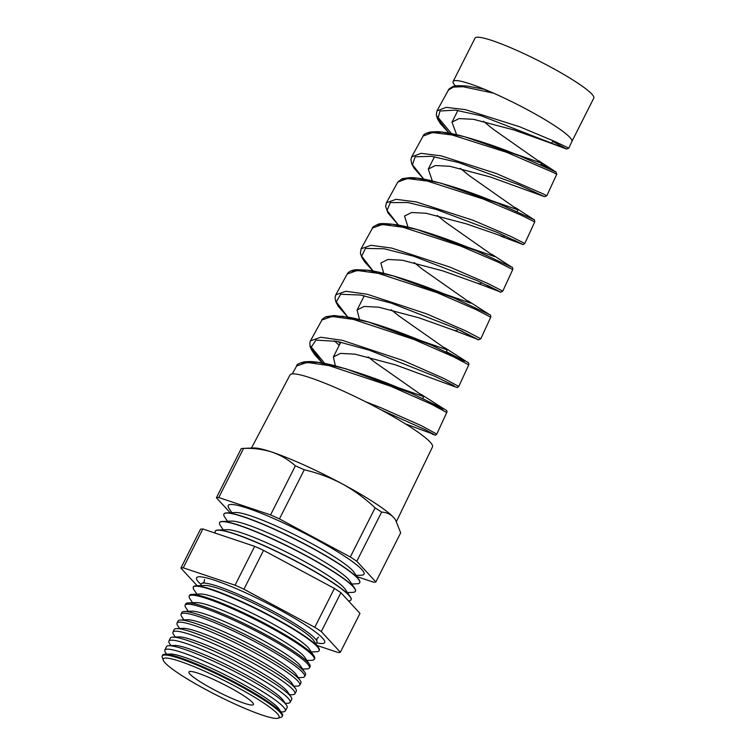 <?xml version="1.0" encoding="UTF-8"?>
<svg xmlns="http://www.w3.org/2000/svg" width="756" height="756" viewBox="0 0 756 756"><rect width="100%" height="100%" fill="white"/><g stroke="black" fill="none" stroke-linecap="round" stroke-linejoin="round"><path stroke-width="1.13" d="M315.564 643.299A64.884 8.259 -153.2 0 0 316.736 640.757A64.884 8.259 -153.2 0 0 274.022 611.717A64.884 8.259 -153.2 0 0 202.684 583.141A64.884 8.259 -153.2 0 0 201.332 585.598M455.518 86.014A66.519 8.467 26.8 0 1 453.127 81.506L475.033 38.15A66.519 8.467 26.8 0 1 549.744 66.585A66.519 8.467 26.8 0 1 593.781 98.129L571.886 141.476M453.127 81.506A66.519 8.467 26.8 0 1 493.517 93.139L463.003 86.713L453.316 87.082L448.412 90.096L436.977 110.867L446.229 107.343L465.545 109.667L519.514 126.715L555.14 141.627L568.805 148.148L566.584 149.026L481.043 115.734L455.462 110.13L440.001 111.009L437.875 119.023L449.111 133.141M571.876 141.495A66.519 8.467 -153.2 0 0 571.895 141.457A66.519 8.467 -153.2 0 0 527.839 109.951A66.519 8.467 -153.2 0 0 493.517 93.139L483.538 89.113L467.321 86.08C459.223 85.579 455.046 85.598 454.781 86.156C453.118 85.825 447.675 89.718 448.412 90.096M456.624 134.71L451.984 122.132L459.081 118.579L473.587 119.325L513.948 129.966L548.28 142.251L551.719 143.035L552.097 142.289M432.309 180.92L428.265 169.098L435.352 165.545L449.829 166.282L490.219 176.932L544.547 196.673L518.607 184.691L458.552 162.54L431.648 156.312L415.138 156.794L412.464 164.732L423.785 179.115M483.405 121.225L492.893 128.993L541.551 163.173L513.097 153.222M408.013 227.14L404.536 216.065L411.642 212.502L426.138 213.258L466.49 223.899L504.271 236.968M460.338 168.342L469.315 175.675L517.973 209.847L490.001 200.075M383.755 273.36L380.816 263.031L387.904 259.478L402.4 260.225L442.77 270.865L477.083 283.141L480.542 283.935L481.279 282.489M437.27 215.46L445.738 222.349L494.396 256.52L466.943 246.928M359.525 319.599L357.087 309.998L364.175 306.445L378.652 307.182L419.041 317.832L453.373 330.107L456.822 330.901L457.682 329.21M414.222 262.587L422.16 269.023L470.818 303.203L443.895 293.791M335.333 365.847L333.368 356.964L340.465 353.402L354.97 354.158L395.322 364.798L455.169 386.845L453.477 385.409L435.229 376.441L369.051 350.104L336.978 341.353L315.97 340.105L310.877 347.628L322.443 362.984M391.183 309.714L398.582 315.706L447.24 349.877L420.837 340.663M405.32 423.832L433.887 434.407L424.891 429.54L381.468 410.045M368.144 356.841L375.004 362.379L423.662 396.55L390.294 384.899L411.358 393.309L444.32 409.128L442.685 408.996L422.642 398.573M451.464 133.595L437.091 116.263M546.796 195.804L556.737 174.277L553.222 172.453L506.785 152.362L452.069 134.965L432.498 132.546L423.114 136.071L411.68 156.861L421.158 153.326L440.918 155.802L496.286 173.502L543.252 193.933L546.796 195.804L544.547 196.673M524.796 243.46L534.738 221.924L520.6 214.902L483.556 199.14L427.405 181.081L407.389 178.52L397.817 182.054L386.382 202.844L396.04 199.31L416.31 201.937L473.058 220.279L510.508 236.297L524.796 243.46C523.265 244.632 522.462 244.906 522.387 244.282L497.741 232.583L436.07 209.374L407.9 202.523L390.304 202.599L387.053 210.47L398.459 225.09M502.787 291.126L512.738 269.571L498.289 262.228L460.338 245.908L402.844 227.216L382.319 224.494L372.519 228.038L361.084 248.828L370.96 245.294L391.674 248.072L449.829 267.066L488.187 283.623L502.787 291.126C500.916 292.279 500.037 292.525 500.141 291.863L476.705 280.429L413.494 256.19L384.124 248.752L365.46 248.431L361.651 256.19L373.124 271.054M480.788 338.782L490.738 317.218L475.978 309.554L437.11 292.685L378.246 273.341L357.229 270.468L347.221 274.022L335.777 294.831L345.851 291.277L367.104 294.216L426.601 313.844L465.885 330.967L480.788 338.782C478.661 339.926 477.641 340.124 477.726 339.378L455.972 328.435L391.249 303.128L360.47 295.029L340.701 294.264L336.269 301.937L347.788 317.019M458.779 386.439L468.739 364.874L453.676 356.879L413.891 339.453L353.581 319.457L332.111 316.443L321.924 320.005L310.47 340.824L320.771 337.252L342.449 340.342L403.373 360.631L443.574 378.302L458.779 386.439C456.246 388.121 458.826 387.667 455.169 386.845L455.169 386.845M334.322 340.861L339.255 345.303M324.74 363.419L310.584 346.267M365.063 401.512L380.155 407.408L421.262 425.637L436.779 434.095L446.739 412.521L431.364 404.205L390.672 386.231L329.021 365.602L307.049 362.417L296.626 365.989L292.279 373.889M251.455 448.062L290.011 374.948A79.805 10.159 26.8 0 1 379.644 409.09A79.805 10.159 26.8 0 1 432.489 446.919L396.484 521.413M381.61 512.124A91.032 11.586 26.8 0 0 375.108 507.881C365.063 498.374 354.091 490.37 342.194 483.849A81.279 10.338 26.8 0 1 393.659 517.491A81.279 10.338 26.8 0 1 395.227 519.429L393.659 517.491C390.38 514.089 386.363 512.294 381.61 512.124L356.804 561.245L375.864 581.94A91.032 11.586 26.8 0 1 373.492 582.177L356.908 576.611M316.651 642.865A71.773 9.129 -153.2 0 0 324.674 642.515A71.773 9.129 -153.2 0 0 277.168 608.476A71.773 9.129 -153.2 0 0 196.56 577.792A71.773 9.129 -153.2 0 0 201.03 584.464M163.249 660.168L162.247 657.191A67.152 8.543 26.8 0 1 162.219 656L162.568 655.244A67.189 8.552 26.8 0 1 164.94 654.261L170.232 654.044A62.446 7.947 26.8 0 1 238.178 681.61A62.446 7.947 26.8 0 1 278.926 708.948L281.894 713.333A67.189 8.552 26.8 0 1 282.508 715.828L282.101 716.556A67.152 8.543 26.8 0 1 281.137 717.246L278.142 718.2A64.893 8.259 -153.2 0 0 236.137 686.722A64.893 8.259 -153.2 0 0 163.249 660.168A64.893 8.259 -153.2 0 0 206.208 689.755A64.893 8.259 -153.2 0 0 278.142 718.2M164.94 654.261A67.189 8.552 26.8 0 1 238.055 683.925A67.189 8.552 26.8 0 1 281.894 713.333M280.949 711.944L282.905 711.868A67.435 8.581 -153.2 0 0 285.239 710.971A67.435 8.581 -153.2 0 0 240.616 678.945A67.435 8.581 -153.2 0 0 164.855 650.16A67.435 8.581 -153.2 0 0 165.526 652.579L166.613 654.186M164.855 650.16L166.424 646.692A67.605 8.599 26.8 0 1 168.815 645.709L174.56 645.463A62.446 7.947 26.8 0 1 242.515 673.038A62.446 7.947 26.8 0 1 283.254 700.368L286.477 705.14A67.605 8.599 26.8 0 1 287.1 707.654L285.239 710.971M168.815 645.709A67.605 8.599 26.8 0 1 242.374 675.552A67.605 8.599 26.8 0 1 286.477 705.14M285.286 703.373L287.715 703.269A67.87 8.637 -153.2 0 0 290.068 702.362A67.87 8.637 -153.2 0 0 245.161 670.137A67.87 8.637 -153.2 0 0 168.919 641.164A67.87 8.637 -153.2 0 0 169.58 643.602L170.951 645.615M168.919 641.164L170.28 638.14A68.012 8.656 26.8 0 1 172.68 637.147L178.898 636.892A62.446 7.947 26.8 0 1 246.843 664.467A62.446 7.947 26.8 0 1 287.592 691.797L291.069 696.947A68.012 8.656 26.8 0 1 291.693 699.48L290.068 702.362M172.68 637.147A68.012 8.656 26.8 0 1 246.692 667.179A68.012 8.656 26.8 0 1 291.069 696.947M289.614 694.802L292.534 694.679A68.305 8.694 -153.2 0 0 294.906 693.762A68.305 8.694 -153.2 0 0 249.707 661.33A68.305 8.694 -153.2 0 0 172.973 632.177A68.305 8.694 -153.2 0 0 173.644 634.624L175.279 637.043M172.973 632.177L174.135 629.597A68.427 8.703 26.8 0 1 176.554 628.595L183.226 628.321A62.446 7.947 26.8 0 1 251.172 655.887A62.446 7.947 26.8 0 1 291.92 683.226L295.653 688.754A68.427 8.703 26.8 0 1 296.286 691.296L294.906 693.762M176.554 628.595A68.427 8.703 26.8 0 1 251.011 658.807A68.427 8.703 26.8 0 1 295.653 688.754M293.942 686.221L297.344 686.079A68.739 8.741 -153.2 0 0 299.735 685.163A68.739 8.741 -153.2 0 0 254.252 652.522A68.739 8.741 -153.2 0 0 177.027 623.18A68.739 8.741 -153.2 0 0 177.707 625.647L179.607 628.472M177.027 623.18L177.991 621.045A68.843 8.76 26.8 0 1 180.429 620.043L187.554 619.74A62.446 7.947 26.8 0 1 255.509 647.316A62.446 7.947 26.8 0 1 296.248 674.645L300.245 680.561A68.843 8.76 26.8 0 1 300.879 683.122L299.735 685.163M180.429 620.043A68.843 8.76 26.8 0 1 255.33 650.434A68.843 8.76 26.8 0 1 300.245 680.561M298.28 677.65L302.164 677.489A69.174 8.798 -153.2 0 0 304.564 676.563A69.174 8.798 -153.2 0 0 258.798 643.725A69.174 8.798 -153.2 0 0 181.081 614.193A69.174 8.798 -153.2 0 0 181.761 616.669L183.944 619.892M181.081 614.193L181.846 612.492A69.25 8.807 26.8 0 1 184.294 611.481L191.892 611.169A62.446 7.947 26.8 0 1 259.837 638.744A62.446 7.947 26.8 0 1 300.586 666.074L304.838 672.377A69.25 8.807 26.8 0 1 305.471 674.947L304.564 676.563M184.294 611.481A69.25 8.807 26.8 0 1 259.648 642.061A69.25 8.807 26.8 0 1 304.838 672.377M302.608 669.079L306.974 668.89A69.609 8.855 -153.2 0 0 309.393 667.964A69.609 8.855 -153.2 0 0 263.334 634.917A69.609 8.855 -153.2 0 0 185.135 605.197A69.609 8.855 -153.2 0 0 185.825 607.701L188.272 611.32M185.135 605.197L185.702 603.949A69.665 8.864 26.8 0 1 188.168 602.929L196.22 602.598A62.446 7.947 26.8 0 1 264.165 630.164A62.446 7.947 26.8 0 1 304.914 657.503L309.421 664.184A69.665 8.864 26.8 0 1 310.064 666.764L309.393 667.964M188.168 602.929A69.665 8.864 26.8 0 1 263.967 633.689A69.665 8.864 26.8 0 1 309.421 664.184M306.936 660.498L311.793 660.3A70.034 8.911 -153.2 0 0 314.222 659.364A70.034 8.911 -153.2 0 0 267.879 626.11A70.034 8.911 -153.2 0 0 189.198 596.21A70.034 8.911 -153.2 0 0 189.888 598.724L192.6 602.749M189.198 596.21L189.558 595.397A70.081 8.921 26.8 0 1 192.043 594.377L200.548 594.018A62.446 7.947 26.8 0 1 268.503 621.593A62.446 7.947 26.8 0 1 309.242 648.922L314.014 655.991A70.081 8.921 26.8 0 1 314.657 658.589L314.222 659.364M192.043 594.377A70.081 8.921 26.8 0 1 268.285 625.316A70.081 8.921 26.8 0 1 314.014 655.991M311.274 651.927L316.603 651.71A70.469 8.968 -153.2 0 0 319.051 650.765A70.469 8.968 -153.2 0 0 272.425 617.302A70.469 8.968 -153.2 0 0 193.252 587.214A70.469 8.968 -153.2 0 0 193.942 589.746L196.929 594.169M193.252 587.214L193.413 586.845A70.488 8.968 26.8 0 1 195.908 585.815L204.885 585.446A62.446 7.947 26.8 0 1 272.831 613.022A62.446 7.947 26.8 0 1 313.579 640.351L318.597 647.798A70.488 8.968 26.8 0 1 319.249 650.415L319.051 650.765M195.908 585.815A70.488 8.968 26.8 0 1 272.614 616.943A70.488 8.968 26.8 0 1 318.597 647.798M348.497 600.925A76.072 9.677 -153.2 0 0 351.039 599.877A76.072 9.677 -153.2 0 0 300.68 563.796A76.072 9.677 -153.2 0 0 215.233 531.27A76.072 9.677 -153.2 0 0 215.46 533.197M351.077 599.792A76.072 9.677 -153.2 0 0 351.115 599.716A76.072 9.677 -153.2 0 0 350.387 596.938L345.246 589.321A67.842 8.628 -153.2 0 0 300.982 559.62A67.842 8.628 -153.2 0 0 227.169 529.673L217.974 530.05A76.072 9.677 -153.2 0 0 215.309 531.118A76.072 9.677 -153.2 0 0 215.271 531.194M347.448 592.581L352.702 592.364A76.072 9.677 -153.2 0 0 355.377 591.296A76.072 9.677 -153.2 0 0 305.008 555.225A76.072 9.677 -153.2 0 0 219.561 522.698A76.072 9.677 -153.2 0 0 220.289 525.477L223.237 529.833M350.387 596.938A76.072 9.677 -153.2 0 0 300.756 563.645A76.072 9.677 -153.2 0 0 217.974 530.05M355.405 591.22A76.072 9.677 -153.2 0 0 355.452 591.145A76.072 9.677 -153.2 0 0 354.725 588.366L349.574 580.74A67.842 8.628 -153.2 0 0 305.311 551.048A67.842 8.628 -153.2 0 0 231.497 521.101L222.302 521.479A76.072 9.677 -153.2 0 0 219.637 522.538A76.072 9.677 -153.2 0 0 219.599 522.623M351.776 584.001L357.04 583.783A76.072 9.677 -153.2 0 0 359.705 582.725A76.072 9.677 -153.2 0 0 309.336 546.645A76.072 9.677 -153.2 0 0 223.889 514.118A76.072 9.677 -153.2 0 0 224.617 516.896L227.565 521.262M354.725 588.366A76.072 9.677 -153.2 0 0 305.084 555.065A76.072 9.677 -153.2 0 0 222.302 521.479M359.743 582.649A76.072 9.677 -153.2 0 0 359.78 582.574A76.072 9.677 -153.2 0 0 359.053 579.795L353.902 572.169A67.842 8.628 -153.2 0 0 309.648 542.477A67.842 8.628 -153.2 0 0 235.825 512.521L226.639 512.908A76.072 9.677 -153.2 0 0 223.974 513.967A76.072 9.677 -153.2 0 0 223.937 514.042M356.104 575.429L361.368 575.212A76.072 9.677 -153.2 0 0 313.674 538.074A76.072 9.677 -153.2 0 0 228.955 508.325L231.894 512.691M359.053 579.795A76.072 9.677 -153.2 0 0 309.421 546.493A76.072 9.677 -153.2 0 0 226.639 512.908M162.219 656A67.152 8.543 26.8 0 1 237.667 684.671A67.152 8.543 26.8 0 1 282.101 716.556M229.503 687.393A36.118 4.593 26.8 0 1 253.421 704.507A36.118 4.593 26.8 0 1 212.842 689.085A36.118 4.593 26.8 0 1 188.943 671.933A36.118 4.593 26.8 0 1 229.503 687.393M180.882 568.068L200.51 529.219A91.032 11.586 26.8 0 1 202.873 528.973L254.677 546.352A91.032 11.586 26.8 0 1 263.551 550.368L334.417 588.442A91.032 11.586 26.8 0 1 340.918 592.695L359.969 613.39L340.351 652.239L321.291 631.543A91.032 11.586 26.8 0 0 314.789 627.291L243.933 589.217A91.032 11.586 26.8 0 0 235.059 585.201L183.254 567.822A91.032 11.586 26.8 0 0 180.882 568.068L197.184 585.768M317.01 645.444L337.979 652.475A91.032 11.586 26.8 0 0 340.351 652.239M395.501 519.835L400.671 532.819L375.864 581.94M375.108 507.881L350.302 556.992A91.032 11.586 26.8 0 1 356.804 561.245M295.379 465.79C288.499 459.705 280.703 455.15 271.99 452.116A81.279 10.338 26.8 0 0 253.751 447.968L242.874 448.421A91.032 11.586 26.8 0 0 241.202 448.648L216.396 497.76A91.032 11.586 26.8 0 1 218.767 497.524L270.572 514.902L295.379 465.79A91.032 11.586 26.8 0 1 304.252 469.797L279.436 518.909L350.302 556.992M270.572 514.902A91.032 11.586 26.8 0 1 279.436 518.909M242.874 448.421A91.032 11.586 26.8 0 1 243.574 448.412L218.767 497.524M230.211 512.757L216.396 497.76M304.252 469.797C317.416 472.793 330.07 477.48 342.194 483.849A81.279 10.338 26.8 0 0 271.99 452.116C263.154 449.272 253.685 448.034 243.574 448.412M340.918 592.695L321.291 631.543M334.417 588.442L314.789 627.291M263.551 550.368L243.933 589.217M254.677 546.352L235.059 585.201M202.873 528.973L183.254 567.822M301.257 363.031L317.822 362.294L345.794 368.758L411.358 393.309M340.191 343.451L338.093 341.57M326.545 317.047L342.336 316.216L368.739 322.103L431.572 345.171L464.543 361.198L446.342 351.644M351.833 271.073L367.303 270.204L393.196 275.902L454.583 298.242L489.434 314.581L468.144 300.926M377.131 225.099L392.052 224.163L416.953 229.493L476.271 250.765L511.765 267.161L491.712 254.233M402.4 179.125L416.858 178.123L440.795 183.113L498.147 203.383L533.972 219.656L515.271 207.55M427.707 133.141L441.655 132.092L464.694 136.76L520.109 156.038L556.066 172.075L538.83 160.858M554.403 171.234L541.135 163.986M552.579 141.344L566.584 149.026L548.28 142.251M513.986 239.992L522.387 244.282L500.803 236.174M487.1 285.182L500.141 291.863M460.281 330.4L477.726 339.378L453.373 330.107M202.655 583.15L204.271 581.695L204.489 579.521M316.745 640.776L316.962 638.612L318.578 637.157M541.551 163.173L540.701 164.846M517.973 209.847L517.095 211.576M447.24 349.877L446.314 351.71M423.662 396.55L422.717 398.403M434.502 156.747L428.265 169.098M364.279 295.776L357.087 309.998M340.843 342.156L333.368 356.964M571.895 141.457L568.805 148.148M420.988 394.282L444.32 409.128C446.739 410.262 447.543 411.387 446.739 412.521M444.566 347.599L466.953 361.907C468.578 362.426 469.174 363.409 468.739 364.874M372.519 228.038C371.914 227.49 373.795 226.242 378.151 224.267C379.72 223.2 385.929 223.37 396.777 224.787C417.907 228.246 451.332 240.219 476.271 250.765L476.327 250.794M497.75 203.222L498.147 203.383C474.532 193.394 451.549 185.674 429.2 180.211C421.668 178.539 415.327 177.669 410.177 177.613L402.192 178.671L397.817 182.054M477.083 283.141L500.113 291.854M457.89 110.452L451.984 122.132M296.626 365.998C296.409 364.619 298.97 363.23 304.318 361.812L310.177 361.548C316.377 361.774 324.144 363.05 333.472 365.375C359.506 372.443 385.456 381.752 411.33 393.29M321.924 320.005C321.669 319.533 323.048 318.427 326.063 316.698L334.058 315.545L350.453 317.529C372.906 321.943 406.548 334.35 431.572 345.171M347.221 274.022L347.911 273.02C347.287 273.426 350.141 270.062 356.426 269.684L367.747 270.204C389.321 272.897 427.187 286.467 454.592 298.251M490.738 317.218C490.861 315.526 490.427 314.638 489.434 314.581M512.738 269.571C512.87 267.926 512.549 267.123 511.765 267.161M534.738 221.924C534.624 220.034 534.379 219.278 533.972 219.656M423.114 136.071C423.247 134.54 425.722 133.16 430.542 131.95L436.845 131.667C443.025 131.922 450.661 133.188 459.752 135.466C479.814 140.786 499.933 147.647 520.109 156.038M556.737 174.277L556.066 172.075M436.977 110.867L436.25 114.714L437.62 119.155L440.625 123.918L449.045 133.132M411.68 156.861L410.914 159.705L411.746 163.872L414.25 168.418L423.719 179.096M386.382 202.844L385.626 206.435L387.904 212.786L398.393 225.071M361.075 248.837L360.414 253.279L361.803 257.314L364.77 261.973L373.058 271.045M335.777 294.831L335.012 297.807L335.853 301.89L338.234 306.246L347.713 317.01M310.47 340.824L309.856 342.477L310.036 346.352L311.453 349.811L314.912 354.933L322.368 362.974M436.779 434.095C434.076 435.522 437.705 435.721 432.394 434.218"/></g></svg>
